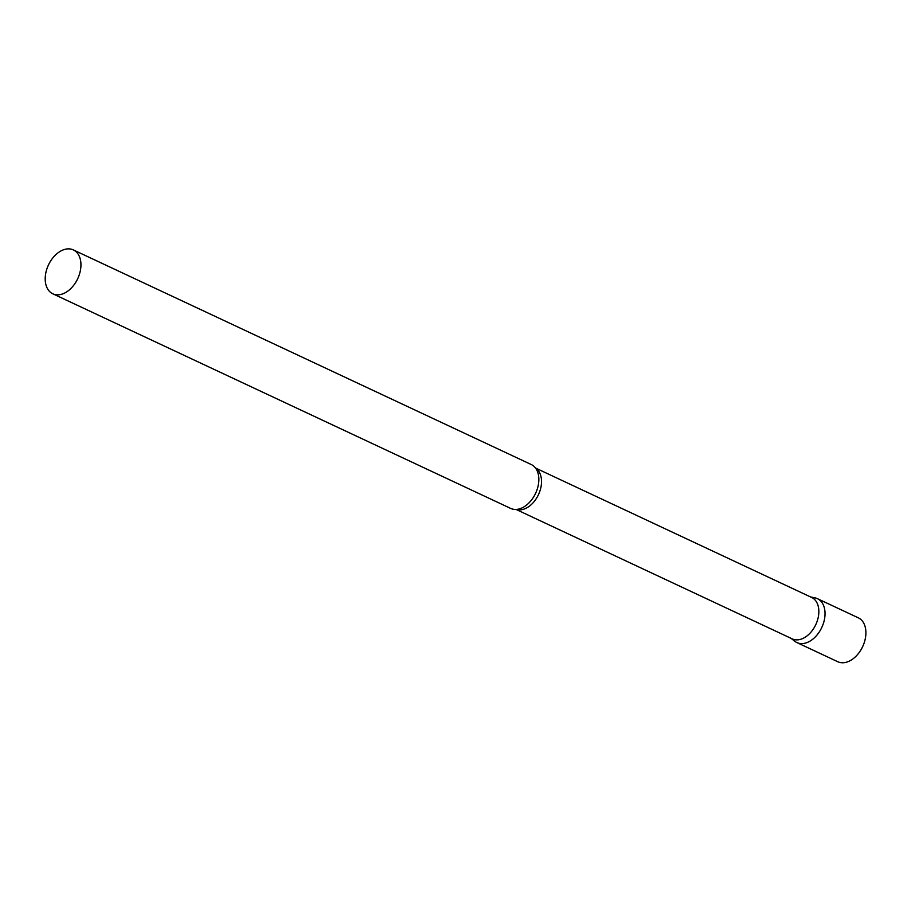 <?xml version="1.0" encoding="UTF-8"?>
<svg xmlns="http://www.w3.org/2000/svg" width="911" height="911" viewBox="0 0 911 911"><rect width="100%" height="100%" fill="white"/><g stroke="black" fill="none" stroke-linecap="round" stroke-linejoin="round"><path stroke-width="1.37" d="M822.827 625.026A24.233 16.159 115.1 0 1 796.874 642.562L837.744 661.716A24.233 16.159 115.1 0 0 863.696 644.179A24.233 16.159 115.1 0 0 858.31 617.829L817.44 598.675A24.233 16.159 115.1 0 1 822.827 625.026M814.229 597.741A24.233 16.159 115.1 0 1 817.44 598.675M516.082 509.443L792.263 638.896A22.877 15.248 -64.9 0 0 793.834 639.476A22.877 15.248 -64.9 0 0 816.29 623.511A22.877 15.248 -64.9 0 0 811.678 597.468L535.497 468.015M791.158 638.383L794.699 641.207A24.233 16.159 -64.9 0 0 798.548 643.177A24.233 16.159 -64.9 0 0 822.827 625.026A24.233 16.159 -64.9 0 0 815.778 598.06A24.233 16.159 -64.9 0 0 815.003 597.867L810.574 596.956M52.792 293.786L510.684 508.418A24.233 16.159 -64.9 0 0 512.346 509.033A24.233 16.159 -64.9 0 0 518.86 509.033A24.233 16.159 -64.9 0 0 535.588 493.329A24.233 16.159 -64.9 0 0 536.966 470.418A24.233 16.159 -64.9 0 0 531.25 464.53L73.358 249.91A24.233 16.159 -64.9 0 0 71.696 249.284A24.233 16.159 -64.9 0 0 47.907 266.206A24.233 16.159 -64.9 0 0 52.792 293.786A24.233 16.159 -64.9 0 0 54.455 294.412A24.233 16.159 -64.9 0 0 78.244 277.491A24.233 16.159 -64.9 0 0 73.358 249.91M516.309 509.431A22.877 15.248 -64.9 0 0 516.514 509.488A22.877 15.248 -64.9 0 0 538.526 494.525A22.877 15.248 -64.9 0 0 535.634 468.197"/></g></svg>
